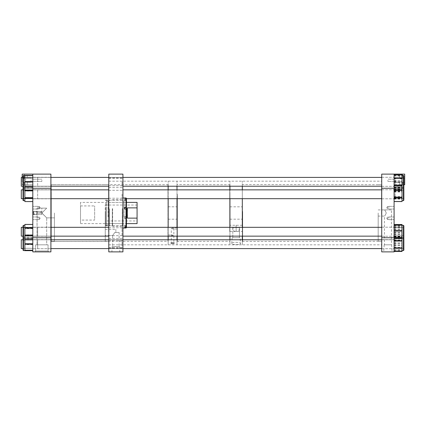 <?xml version="1.0" encoding="UTF-8"?>
<svg xmlns="http://www.w3.org/2000/svg" width="426" height="426" viewBox="0 0 426 426"><rect width="100%" height="100%" fill="white"/><g stroke="black" fill="none" stroke-linecap="round" stroke-linejoin="round"><path stroke-width="0.32" stroke-dasharray="2.13 1.6" d="M112.16 246.579L119.557 246.579L112.16 246.579L111.884 251.883L119.834 251.883L111.884 251.883M119.557 246.579L119.834 251.883M105.254 235.541L105.254 229.348L105.254 235.541L112.602 235.541L114.844 232.442L115.861 232.442L115.861 229.348L115.861 232.442L114.844 232.442L119.12 232.442L114.844 232.442L112.602 235.541L112.602 246.579L119.12 246.579L112.602 246.579M119.12 232.442L119.12 246.579M122.928 244.183L122.928 240.211L122.928 244.183M108.79 244.183L108.79 240.211L108.79 244.183M122.928 231.728L122.928 227.756L122.928 231.728M108.79 231.728L108.79 227.756L108.79 231.728M122.928 194.272L122.928 198.244L122.928 194.272M108.79 194.272L108.79 198.244L108.79 194.272M122.928 181.817L122.928 177.844L122.928 181.817M108.79 181.817L108.79 177.844L108.79 181.817M122.928 182.951L122.928 178.313L122.928 182.951M108.79 182.951L108.79 178.313L108.79 182.951M122.928 243.049L122.928 238.411L122.928 243.049M108.79 243.049L108.79 238.411L108.79 243.049M122.928 213L122.928 200.188L122.928 213M105.254 213L105.254 241.281L105.254 213M108.79 213L108.79 241.281L108.79 213M108.79 251.883L122.928 251.883L122.928 174.117L108.79 174.117L108.79 251.883M124.696 218.799L124.696 216.797L124.696 218.799L126.463 218.655L126.463 198.415M112.608 208.612L112.608 226.254L112.608 208.612M122.267 208.612L122.267 226.254L122.267 208.612M112.326 208.703L112.326 225.972L112.326 208.703M109.455 208.756L109.455 225.812L109.455 208.756M112.326 208.756L112.326 225.812L112.326 208.756M108.79 208.873L108.79 225.46L108.79 208.873M109.455 208.873L109.455 225.46L109.455 208.873M106.58 208.756L106.58 225.812L106.58 208.756M108.79 208.756L108.79 225.812L108.79 208.756M105.696 208.852L105.696 225.53L105.696 208.852M106.585 216.509L106.585 202.393L106.585 216.509M105.696 216.509L105.696 202.393L105.696 216.509M108.135 216.951L108.135 201.072L108.135 216.951M106.585 216.951L106.585 201.072L106.585 216.951M124.041 216.509L124.041 202.393L124.041 216.509M108.135 216.509L108.135 202.393L108.135 216.509M126.027 217.09L126.027 200.641L126.027 217.09M124.041 217.09L124.041 200.641L124.041 217.09M126.463 216.669L126.463 201.924L126.463 216.669M126.027 216.669L126.027 201.924L126.027 216.669M122.928 208.026L122.928 228.022L122.928 208.026M126.027 228.022L126.027 218.799M122.267 208.703L122.267 225.972L122.267 208.703M122.928 208.703L122.928 225.972L122.928 208.703M124.696 198.553L124.696 200.54L124.696 198.553L126.027 198.553L126.027 197.978M126.027 198.553L126.463 198.969M124.696 217.132L126.027 217.132L126.027 199.139L126.463 199.554M126.027 217.132L126.463 216.983M124.696 199.139L126.027 199.139M126.463 227.585L126.463 218.655M126.463 226.446L126.463 225.46L126.463 226.446M124.696 227.447L124.696 226.861M124.696 208.868L124.696 207.201M105.254 220.956L105.254 205.044L105.254 220.956L137.071 220.956L137.071 205.044L137.071 220.956M105.254 205.044L137.071 205.044M80.509 220.072L80.509 205.928L80.509 220.072L94.652 220.072L94.652 205.928L94.652 220.072M80.509 205.928L94.652 205.928M80.509 202.393L80.509 223.607L80.509 202.393L126.463 202.393M127.347 207.861L127.347 218.139C126.336 214.715 126.336 211.285 127.347 207.861L137.071 207.861L137.071 202.393M127.347 218.139L137.071 218.139L137.071 223.607M80.509 223.607L126.463 223.607M137.071 207.861L137.071 218.139M171.305 228.293L173.861 228.293L171.305 228.293L171.305 242.431L173.861 242.431L171.305 242.431M173.861 228.293L173.861 242.431M170.996 242.431L170.996 243.731L174.165 243.731C173.11 243.139 172.056 243.139 170.996 243.731C172.051 243.139 173.11 243.139 174.165 243.731L170.996 243.731L170.996 242.506L174.165 242.506L174.165 243.731L174.165 242.431L170.996 242.431L174.165 242.431M171.305 235.647L173.861 235.647L171.305 235.647L171.305 242.506L173.861 242.506L171.305 242.506M173.861 235.647L173.861 242.506M174.165 242.506L170.996 242.506M172.583 228.363L172.583 229.028L172.583 228.363M176.998 228.363L176.998 229.028L176.998 228.363M168.163 213L168.163 244.817L168.163 213M168.163 236.137L168.163 227.319L168.163 236.137M176.998 213L176.998 244.817L176.998 213M176.998 236.137L176.998 227.319L176.998 236.137M172.583 235.653L172.583 234.987L172.583 235.653M168.163 235.653L168.163 234.987L168.163 235.653M168.163 198.681L168.163 189.863L168.163 198.681M168.163 186.226L168.163 181.183L168.163 186.226M176.998 198.681L176.998 189.863L176.998 198.681M176.998 186.226L176.998 181.183L176.998 186.226M232.154 237.756L231.733 243.731C231.302 244.897 240.935 244.902 240.514 243.731C240.786 241.893 231.478 241.893 231.733 243.731C231.472 241.899 240.77 241.893 240.514 243.731C240.946 244.902 231.307 244.902 231.733 243.731L232.154 237.756L240.099 237.756L240.514 243.731L240.099 237.756L232.154 237.756M239.247 227.575L236.126 227.575L239.444 227.575L239.279 228.363C239.401 230.551 238.347 231.547 236.126 231.355L236.126 227.575L233.006 227.575L232.969 228.363C232.857 230.551 233.906 231.552 236.126 231.355L236.126 225.269L236.126 227.575L232.809 227.575L232.809 237.756L239.444 237.756L232.809 237.756L239.444 237.756L232.809 237.756L232.809 227.575L239.444 227.575L239.444 237.756L239.444 227.575L233.006 227.575M236.126 228.363L236.126 231.462L236.126 228.363M242.314 228.363L242.314 231.462L242.314 228.363M229.939 213L229.939 244.817L229.939 213M229.939 236.137L229.939 227.319L229.939 236.137M242.314 213L242.314 244.817L242.314 213M242.314 236.137L242.314 227.319L242.314 236.137M229.939 228.363L229.939 231.462L229.939 228.363M229.939 198.681L229.939 189.863L229.939 198.681M229.939 186.226L229.939 181.183L229.939 186.226M242.314 198.681L242.314 189.863L242.314 198.681M242.314 186.226L242.314 181.183L242.314 186.226M387.468 207.696L387.468 206.589L387.468 207.696M388.794 207.696L388.794 206.37L388.794 207.696M394.093 207.696L394.093 206.37L394.093 207.696M387.468 218.298L387.468 219.406L387.468 218.298M388.794 218.298L388.794 216.972L388.794 218.298M394.093 218.298L394.093 216.972L394.093 218.298M384.199 244.822L391.622 244.822L384.199 244.822L383.704 251.883L392.112 251.883L383.704 251.883M391.622 244.822L392.112 251.883M387.91 180.299L387.91 181.407L387.91 180.299M394.093 180.299L394.093 181.753L394.093 180.299M394.093 181.817L394.093 177.285L394.093 181.817M381.723 181.817L381.723 177.285L381.723 181.817M394.093 194.272L394.093 189.746L394.093 194.272M381.723 194.272L381.723 189.746L381.723 194.272M394.093 231.728L394.093 227.202L394.093 231.728M381.723 231.728L381.723 227.202L381.723 231.728M394.093 244.183L394.093 248.715L394.093 244.183M381.723 244.183L381.723 248.715L381.723 244.183M378.187 213L378.187 241.27L378.187 213M381.723 213L381.723 241.27L381.723 213M386.26 213C385.482 211.142 384.864 210.114 384.401 209.906C384.864 210.114 385.482 211.142 386.26 213C385.482 214.858 384.864 215.886 384.401 216.094C384.864 215.886 385.482 214.858 386.26 213M391.414 209.901L384.401 209.901L391.414 209.901L391.414 244.822L384.401 244.822L391.414 244.822M378.187 216.094L384.401 216.094L384.401 244.822M381.723 174.117L404.7 174.117L404.7 184.719L394.093 184.719L394.093 174.117L394.093 188.255L381.723 188.255L381.723 174.117M394.093 237.745L394.093 251.883L381.723 251.883L381.723 237.745L394.093 237.745L394.093 188.255M381.723 237.745L381.723 188.255M403.859 240.051L403.859 249.423L403.859 240.051M403.859 239.492L403.859 250.126M402.022 246.59L402.022 237.378L402.022 246.59M403.363 247.437L403.363 240.067L403.363 247.437M394.093 247.437L394.093 240.067L394.093 247.437M394.093 249.955L394.093 237.378L394.093 249.955M403.363 240.397L403.363 248.981L403.363 240.397M403.859 191.311L403.859 199.512L403.859 191.311M402.022 187.025L402.022 201.519M403.363 196.599L403.363 190.156L403.363 196.599M394.093 196.599L394.093 190.156L394.093 196.599M394.093 198.399L394.093 186.982L394.093 198.399M403.363 191.562L403.363 199.07L403.363 191.562M403.859 176.577L403.363 177.019L403.859 176.577L403.859 187.051L403.859 176.577L403.859 187.051L403.417 186.609L403.417 177.019L403.363 186.609L403.363 177.019L403.363 186.609L403.363 177.019L403.363 186.609L403.859 187.051M403.853 187.818L403.417 188.207L402.022 188.207L402.022 175.421L402.022 188.207L402.022 175.421L402.022 188.207L403.417 188.207L403.417 175.421L403.417 188.207L403.859 187.765L403.859 175.863L403.859 187.765L403.859 175.863L403.417 175.421L403.417 200.662L403.417 187.882L403.417 200.662L402.022 200.662L402.022 187.062L402.022 200.662M403.363 185.933L403.363 177.695L403.363 185.933L403.363 177.695L403.363 185.933L394.093 185.933L394.093 177.695L394.093 185.933L394.093 177.695L394.093 185.933L403.363 185.933M394.093 189.128L402.022 189.128L402.022 186.982M394.093 174.559L394.093 189.069L394.093 174.559L402.022 174.564L402.022 189.128M394.093 181.093L394.093 188.516L394.093 181.093M402.022 181.093L402.022 188.516L402.022 181.093M403.859 226.563L403.859 236.968L403.859 226.563M402.022 224.539L402.022 238.491M403.363 235.791L403.363 227.612L403.363 235.791M394.093 235.791L394.093 227.612L394.093 235.791M394.093 238.938L394.093 224.513L394.093 238.943L402.022 238.938M403.363 226.999L403.363 236.526L403.363 226.999M403.859 225.86L403.859 237.596M403.859 190.912L403.859 199.512L403.417 199.07L403.417 189.474L403.363 199.07L403.363 189.474L403.363 199.07L403.859 199.512M403.859 197.632L403.859 188.409M402.022 187.978L402.022 201.482L402.022 187.978M403.363 198.33L403.363 190.156L403.363 198.33M394.093 198.33L394.093 190.156L394.093 198.33M394.093 201.471L394.093 187.062L394.093 201.471L402.022 201.482M403.859 236.968L403.363 236.526L403.417 226.93L403.417 236.526L403.417 226.93L403.417 236.526L403.859 236.968L403.859 226.488L403.859 236.552M403.363 235.519L403.363 227.612L403.363 235.519M394.093 235.519L394.093 227.612L394.093 235.519M394.093 238.459L394.093 224.96L394.093 238.459M403.859 238.949L403.363 239.391L403.859 238.949L403.859 249.423L403.417 248.981L403.417 239.391L403.363 248.981L403.363 239.391L403.363 248.981L403.859 249.423M402.022 238.496L402.022 251.489M403.363 248.299L403.363 240.067L403.363 248.299L394.093 248.305L394.093 236.883L394.093 248.299L403.363 248.305M32.802 213L32.802 211.514L32.802 213M33.228 213L33.228 212.116L33.228 213M48.836 251.883L34.868 251.883L48.836 251.883L48.058 250.967L35.651 250.967L48.058 250.967L48.058 244.817L48.058 250.978L35.651 250.978L35.651 244.817L48.058 244.817L35.651 244.817L48.058 244.817L35.651 244.817L35.651 250.978L48.058 250.978L48.761 251.883L34.943 251.883L48.761 251.883M34.868 251.883L35.651 250.967L34.943 251.883M41.854 213L41.854 208.138L41.854 213.091L46.711 217.862L41.94 213.091L37.073 213.091L41.854 213L41.854 214.486L41.854 211.514L41.854 213L41.854 211.514L41.854 213L46.711 208.138L41.854 213L46.711 217.862L46.711 244.817L36.993 244.817L46.711 244.817L36.993 244.817L46.711 244.817L46.711 217.862L41.854 213L41.854 214.486L41.854 213M32.802 181.817L32.802 177.285L32.802 181.817M50.902 181.817L50.902 177.285L50.902 181.817M32.802 194.272L32.802 189.746L32.802 194.272M50.902 194.272L50.902 189.746L50.902 194.272M32.802 231.728L32.802 227.202L32.802 231.728M50.902 231.728L50.902 227.202L50.902 231.728M32.802 244.183L32.802 237.692L32.802 250.674L32.802 239.657L32.802 248.715L32.802 244.183L32.802 248.715L32.802 244.183L24.878 244.173L24.878 237.793L24.878 250.653L24.878 244.173M50.902 244.183L50.902 248.715L50.902 244.183M54.437 213L54.437 241.27L54.437 213M50.902 213L50.902 241.27L50.902 213M32.802 214.31L33.228 213.884L36.993 213.884L37.073 213.091L36.993 244.817L37.121 213L36.993 211.898L36.993 214.102L33.579 214.102L33.579 211.898L33.579 214.102L32.802 214.385M41.854 213.091L37.073 213.091L41.854 213.091M50.902 237.745L50.902 251.883L32.802 251.883L32.802 188.255L50.902 188.255L50.902 237.745L32.802 237.745L50.902 237.745L50.902 188.255L50.902 251.883L50.902 237.745L32.802 237.745L32.802 174.117L22.2 174.117L22.2 184.719L22.2 177.408M50.902 188.255L50.902 174.117L50.902 188.255L32.802 188.255L50.902 188.255L50.902 174.117L32.802 174.117L32.802 188.255L32.802 174.117L50.902 174.117L32.802 174.117L32.802 184.719L22.2 184.719L32.802 184.719L32.802 174.117M32.802 237.745L32.802 251.883L50.902 251.883L32.802 251.883L32.802 188.255M23.041 248.784L23.041 238.943L23.041 248.784M23.041 238.959L23.041 250.131L23.041 238.959M23.537 240.568L23.537 248.299L23.537 240.568M32.802 240.568L32.802 248.299L32.802 240.568M23.537 248.395L23.537 239.385L23.537 248.395M23.041 234.124L23.041 226.488L23.041 234.124M23.041 229.007L23.041 237.676L23.041 229.007M24.878 226.355L24.878 239.029L24.878 226.355M23.537 229.843L23.537 235.844L23.537 229.843M32.802 229.843L32.802 239.029L32.802 229.843M23.537 233.922L23.537 226.93L23.537 233.922M23.483 199.07L23.041 199.512L23.041 189.032A0.442 0.442 180 0 0 23.483 189.474L23.483 199.064A0.442 0.442 -0 0 0 23.041 199.512L23.483 199.07L23.483 189.474L23.483 199.07L23.483 189.474L23.041 189.032L23.537 189.474L23.537 199.07L23.483 189.474M24.878 187.882L24.878 200.662L24.878 187.882L24.878 200.662L24.878 187.882L23.483 187.882L23.041 188.324L23.041 200.22L23.041 188.329L23.041 200.22L23.483 200.662L23.483 175.427L23.483 188.207L23.483 175.427L24.878 175.427L24.878 188.239L24.878 175.411M23.537 190.156L23.537 198.388L23.537 190.156L23.537 198.388L23.537 190.156L32.802 190.156L32.802 198.388L32.802 190.156L32.802 198.388L32.802 190.156L23.537 190.156M32.802 186.966L32.802 201.578L32.802 186.961L24.878 186.966L24.878 201.578L24.878 175.443L32.802 175.395L32.802 188.239L32.802 175.443M23.041 186.38L23.041 176.577L23.041 186.38M23.041 176.636L23.041 187.765L23.041 176.636M23.537 178.233L23.537 185.933L23.537 178.233M32.802 178.233L32.802 185.933L32.802 178.233M23.537 185.992L23.537 177.019L23.537 185.992M23.041 175.869L23.041 187.765L23.483 188.207L32.802 188.223L23.483 188.207L23.041 187.765M23.537 181.795L23.537 186.615L23.537 181.795M32.802 181.795L32.802 185.933L32.802 181.795M23.041 244.029L23.041 249.423L23.041 238.943L23.483 239.385L23.483 248.981L23.537 239.385L23.537 248.981L23.537 239.385L23.041 238.943M23.483 250.573L23.483 237.793L23.483 250.573L23.483 237.793L23.041 238.235L23.041 250.131M24.878 250.674L24.878 237.692L24.878 239.039L32.802 239.039M23.537 244.061L23.537 248.299L23.537 244.061M32.802 244.061L32.802 248.299L32.802 244.061M23.041 236.968L23.041 226.488L23.041 236.968L23.483 236.526L23.483 226.93L23.537 236.526L23.537 226.93L23.537 236.526L23.041 236.968M23.041 225.78L23.041 237.676L23.483 238.118L23.483 225.338M24.878 238.981L32.802 238.981L32.802 224.481L32.802 238.975L24.878 238.981L24.878 224.417L32.802 224.417M32.802 227.612L23.537 227.612L23.537 235.844L23.537 227.612L32.802 227.612L32.802 235.844L32.802 227.612L24.878 227.617M32.802 201.525L24.878 201.525L32.802 201.583L32.802 187.019L32.802 201.525L24.878 201.53L24.878 186.961M39.432 207.696L39.432 206.589L39.432 207.696M38.106 207.696L38.106 206.37L38.106 207.696M32.802 207.696L32.802 206.37L32.802 207.696M39.432 218.298L39.432 219.406L39.432 218.298M38.106 218.298L38.106 216.972L38.106 218.298M32.802 218.298L32.802 216.972L32.802 218.298M41.854 180.299L41.854 181.407L41.854 180.299M32.802 180.299L32.802 181.753L32.802 180.299M36.993 208.138L46.711 208.138L36.993 208.138L36.993 211.898L32.802 211.615M24.282 174.117L24.282 178.356C25.251 179.032 26.215 179.032 27.184 178.356C26.215 179.032 25.251 179.032 24.282 178.356C25.251 179.032 26.215 179.032 27.184 178.356C26.215 179.032 25.251 179.032 24.282 178.356L22.2 178.356L22.2 180.299L22.2 178.356L22.2 180.299L22.2 178.356L24.282 178.356L24.282 174.117L27.184 174.117L27.184 178.356L27.184 174.117L24.282 174.117M24.282 182.248L24.282 184.719L27.184 184.719L24.282 184.719L27.184 184.719L24.282 184.719L24.282 182.248C25.251 181.572 26.215 181.572 27.184 182.248L27.184 184.719L27.184 182.248C26.215 181.572 25.251 181.572 24.282 182.248C25.251 181.572 26.215 181.572 27.184 182.248C26.215 181.572 25.251 181.572 24.282 182.248L22.2 182.248L22.2 180.299L22.2 182.248L22.2 180.299L22.2 182.248L24.282 182.248M31.034 180.299L31.034 182.248L31.034 180.299M402.613 174.117L402.613 178.356C401.649 179.032 400.68 179.032 399.716 178.356C400.68 179.032 401.649 179.032 402.613 178.356C401.649 179.032 400.68 179.032 399.716 178.356C400.68 179.032 401.649 179.032 402.613 178.356L404.7 178.356L404.7 180.299L404.7 178.356L404.7 180.299L404.7 178.356L402.613 178.356L402.613 174.117L399.716 174.117L399.716 178.356L399.716 174.117L402.613 174.117M402.613 182.248L402.613 184.719L399.716 184.719L402.613 184.719L399.716 184.719L402.613 184.719L402.613 182.248C401.649 181.572 400.68 181.572 399.716 182.248L399.716 184.719L399.716 182.248C400.68 181.572 401.649 181.572 402.613 182.248C401.649 181.572 400.68 181.572 399.716 182.248C400.68 181.572 401.649 181.572 402.613 182.248L404.7 182.248L404.7 180.299L404.7 182.248L404.7 180.299L404.7 182.248L402.613 182.248M395.86 180.299L395.86 182.248L395.86 180.299M394.093 174.117L394.093 184.719L403.859 184.719M108.79 194.118L108.79 241.633L108.79 194.118M108.587 231.648L108.587 184.719L108.587 231.648M50.902 231.781L50.902 184.517L50.902 231.781M51.253 194.352L51.253 241.281L51.253 194.352M108.79 192.019L108.79 244.817L108.79 192.019M50.902 192.019L50.902 244.817L50.902 192.019M229.939 194.176L229.939 241.633L229.939 194.176M229.736 231.59L229.736 184.719L229.736 231.59M176.998 231.728L176.998 184.517L176.998 231.728M177.354 194.41L177.354 241.281L177.354 194.41M122.044 229.284L122.044 236.137L122.044 229.284M21.3 229.284L21.3 236.137L21.3 229.284M122.044 243.677L122.044 248.592L122.044 243.677M21.3 243.677L21.3 248.592L21.3 243.677M122.044 244.183L122.044 239.774L122.044 244.183M21.3 248.592L21.3 239.774L108.79 239.774M122.044 231.728L122.044 227.314L122.044 231.728M108.79 236.137L21.3 236.137L21.3 227.314L108.79 227.314M122.044 194.272L122.044 198.686L122.044 194.272M108.79 198.686L21.3 198.686L21.3 189.863L21.3 194.272L21.3 189.863L108.79 189.863M122.044 181.817L122.044 186.226L122.044 181.817M108.79 186.226L21.3 186.226L21.3 177.408L21.3 181.817L21.3 177.408L122.928 177.402M381.723 211.387L381.723 241.633L381.723 211.387M381.52 214.592L381.52 184.719L381.52 214.592M242.314 214.603L242.314 184.517L242.314 214.603M242.666 211.408L242.666 241.281L242.666 211.408M381.723 211.211L381.723 244.817L381.723 211.211M168.163 184.437L168.163 241.633L168.163 184.437M167.961 241.207L167.961 184.719L167.961 241.207M50.902 241.414L50.902 184.517L50.902 241.414M51.253 184.793L51.253 241.281L51.253 184.793M50.902 181.263L50.902 244.817L50.902 181.263M395.12 240.85L395.12 248.598L395.12 240.85M37.669 240.85L37.669 248.598L37.669 240.85M395.12 234.172L395.12 227.319L395.12 234.172M37.669 234.172L37.669 227.319L37.669 234.172M395.12 190.438L395.12 198.681L395.12 190.438M37.669 190.438L37.669 198.681L37.669 190.438M395.12 179.602L395.12 186.226L395.12 179.602M37.669 179.602L37.669 186.226L37.669 179.602M395.12 181.817L395.12 177.402L395.12 181.817M37.669 181.817L37.669 177.402L37.669 181.817M395.12 190.22L395.12 198.681L395.12 190.22M37.669 190.22L37.669 198.681L37.669 190.22M381.723 239.774L395.12 239.774L395.12 248.598L395.12 239.774L37.669 239.774L37.669 248.598L37.669 239.774L122.928 239.774M395.12 230.125L395.12 236.137L395.12 230.125M37.669 230.125L37.669 236.137L37.669 230.125M124.696 218.517L126.463 218.517M124.696 226.637L126.261 226.637M124.696 226.052L126.463 226.052M124.696 216.845L126.463 216.845M124.696 199.363L126.463 199.363M124.696 199.948L126.463 199.948M124.696 209.155L126.463 209.155M403.417 239.14L403.417 250.579L403.417 239.14M394.093 250.046L402.022 250.046M394.093 250.823L402.022 250.823M394.093 250.989L402.022 250.989L394.093 250.994M394.093 245.403L402.022 245.403M394.093 244.961L402.022 244.961M394.093 238.597L402.022 238.597M394.093 238.326L402.022 238.326L394.093 238.32M394.093 237.383L402.022 237.383L394.093 237.378M394.093 237.548L402.022 237.548M394.093 242.969L402.022 242.969M394.093 243.406L402.022 243.406M394.093 249.774L402.022 249.774M394.093 198.548L402.022 198.548M394.093 187.057L402.022 187.057L394.093 187.062M394.093 190.939L402.022 190.939M394.093 191.333L402.022 191.333M394.093 198.186L402.022 198.186M394.093 189.064L402.022 189.064L394.093 189.069M394.093 178.036L402.022 178.036M394.093 178.425L402.022 178.425M394.093 185.294L402.022 185.294M394.093 185.672L402.022 185.672M394.093 181.322L402.022 181.322M394.093 187.834L402.022 187.834M394.093 187.578L402.022 187.578M394.093 188.516L402.022 188.516L394.093 188.516M394.093 188.329L402.022 188.329M394.093 182.749L402.022 182.749M394.093 182.307L402.022 182.307M394.093 176.05L402.022 176.05M394.093 175.794L402.022 175.794M394.093 175.118L402.022 175.118L394.093 175.113M394.093 175.299L402.022 175.299M394.093 180.88L402.022 180.88M403.417 225.429L403.417 238.118L403.417 225.429M394.093 238.842L402.022 238.842M394.093 234.05L402.022 234.05M394.093 234.465L402.022 234.465M394.093 227.276L402.022 227.276M394.093 226.936L402.022 226.936M394.093 224.614L402.022 224.614M394.093 228.991L402.022 228.991M394.093 229.406L402.022 229.406M394.093 236.18L402.022 236.18M394.093 236.521L402.022 236.521M394.093 238.917L402.022 238.917M394.093 201.455L402.022 201.455M394.093 198.756L402.022 198.756M394.093 199.096L402.022 199.096M394.093 191.988L402.022 191.988M394.093 191.572L402.022 191.572M394.093 187.168L402.022 187.168M394.093 187.089L402.022 187.089M394.093 189.448L402.022 189.448M394.093 189.788L402.022 189.788M394.093 196.556L402.022 196.556M394.093 196.966L402.022 196.966M394.093 201.376L402.022 201.376M402.022 225.338L403.417 225.338L403.417 250.568L402.022 250.579M394.093 225.807L402.022 225.807M394.093 226.073L402.022 226.073M394.093 232.399L402.022 232.399M394.093 232.836L402.022 232.836M394.093 236.952L402.022 236.952M394.093 236.931L402.022 236.931M394.093 240.067L402.022 240.088M394.093 240.461L402.022 240.461M394.093 247.325L402.022 247.325M394.093 247.719L402.022 247.719M394.093 251.42L402.022 251.42M32.802 237.921L24.878 237.921M32.802 244.231L24.878 244.231M32.802 243.789L24.878 243.789M32.802 250.259L24.878 250.259M32.802 250.488L24.878 250.488M32.802 250.653L24.878 250.653L32.802 250.653M32.802 250.445L24.878 250.445M32.802 244.577L24.878 244.577M32.802 244.135L24.878 244.135M32.802 238.107L23.483 238.118L23.483 237.793L24.878 237.793L23.483 237.793L23.041 238.235M32.802 237.878L24.878 237.878M32.802 237.713L24.878 237.713M32.802 228.608L24.878 228.608M32.802 235.844L24.878 235.839M32.802 235.466L24.878 235.466M32.802 238.959L24.878 238.959M32.802 235.243L24.878 235.243L32.802 235.243M32.802 234.848L24.878 234.848M32.802 227.985L24.878 227.985L32.802 227.99M32.802 224.475L24.878 224.475L32.802 224.481M32.802 224.497L24.878 224.497M32.802 228.214L24.878 228.214M32.802 187.035L24.878 187.035M32.802 191.066L24.878 191.066M32.802 190.678L24.878 190.678M32.802 197.936L24.878 197.936M32.802 198.308L24.878 198.308M32.802 197.866L24.878 197.866M32.802 197.478L24.878 197.478M32.802 190.614L24.878 190.614M32.802 190.236L24.878 190.236M32.802 187.019L24.878 187.019L32.802 187.019M23.483 177.642L23.483 186.615L23.483 177.642M32.802 175.608L24.878 175.608M32.802 181.966L24.878 181.966M32.802 181.529L24.878 181.529M32.802 187.951L24.878 187.951M32.802 188.175L24.878 188.175L32.802 188.191M32.802 188.239L24.878 188.239L32.802 188.239M32.802 188.026L24.878 188.026M32.802 182.104L24.878 182.104M32.802 181.668L24.878 181.668M32.802 175.682L24.878 175.682L32.802 175.666M32.802 175.459L24.878 175.459M23.483 181.79L23.483 186.615L23.483 181.79M32.802 187.967L24.878 187.967M32.802 188.004L24.878 188.004M32.802 182.072L24.878 182.072M32.802 181.63L24.878 181.63M32.802 250.461L24.878 250.461M32.802 244.615L24.878 244.615M32.802 238.129L24.878 238.129M32.802 237.894L24.878 237.894L32.802 237.905M23.483 226.93L23.041 226.488L23.483 226.93M32.802 235.626L24.878 235.626M32.802 228.373L24.878 228.373M32.802 198.117L24.878 198.117M32.802 197.733L24.878 197.733M32.802 190.864L24.878 190.864M32.802 190.481L24.878 190.481M108.79 240.211L122.928 240.211L108.79 240.211M108.79 227.756L122.928 227.756L108.79 227.756M108.79 190.3L122.928 190.3L108.79 190.3M108.79 177.844L122.928 177.844L108.79 177.844M108.79 178.313L122.928 178.313L108.79 178.313M108.79 238.411L122.928 238.411L108.79 238.411M105.254 229.348L115.861 229.348M105.254 200.188L122.928 200.188M105.254 241.281L108.79 241.281M105.254 184.719L108.79 184.719M105.254 225.812L122.928 225.812M108.79 187.589L122.928 187.589L108.79 187.589M108.79 247.687L122.928 247.687L108.79 247.687M108.79 248.156L122.928 248.156L108.79 248.156M108.79 235.7L122.928 235.7L108.79 235.7M108.79 198.244L122.928 198.244L108.79 198.244M108.79 185.789L122.928 185.789L108.79 185.789M112.326 225.972L112.608 226.254L122.267 226.254M109.455 225.812L112.326 225.812M108.79 225.46L109.455 225.46M105.696 225.53L108.79 225.812M105.696 202.393L106.585 202.393M106.585 201.072L108.135 201.072M108.135 202.393L124.041 202.393M124.041 200.641L126.027 200.641M126.027 201.924L126.463 201.924M122.267 225.972L122.928 225.972M122.267 200.028L122.928 200.028M126.027 224.076L126.463 224.076M124.041 225.359L126.027 225.359M108.135 223.607L124.041 223.607M106.585 224.928L108.135 224.928M105.696 223.607L106.585 223.607M105.696 200.47L108.79 200.188M108.79 200.54L109.455 200.54M109.455 200.188L112.326 200.188M112.326 200.028L112.608 199.746L122.267 199.746M124.696 225.46L126.463 225.46M124.696 216.797L126.463 216.797M124.696 200.54L126.463 200.54M124.696 209.203L126.463 209.203M176.998 227.702L172.583 227.702M108.79 244.817L381.723 244.817M168.163 206.812L176.998 206.812M168.163 234.987L172.583 234.987M168.163 236.318L172.583 236.318M168.163 219.188L176.998 219.188M108.79 181.183L381.723 181.183M176.998 229.028L172.583 229.028M242.314 225.269L229.939 225.269M229.939 206.818L242.314 206.818M229.939 231.462L242.314 231.462M229.939 219.182L242.314 219.182M386.803 207.696L387.468 206.589L388.794 206.589L387.468 206.589L386.803 207.696L387.468 208.799L388.794 208.799L387.468 208.799L386.803 207.696M388.794 206.37L394.093 206.37L388.794 206.37M386.803 218.298L387.468 217.196L388.794 217.196L387.468 217.196L386.803 218.298L387.468 219.406L388.794 219.406L387.468 219.406L386.803 218.298M388.794 216.972L394.093 216.972L388.794 216.972M394.093 179.197L387.91 179.197L394.093 179.197M381.723 177.285L394.093 177.285L381.723 177.285M381.723 189.746L394.093 189.746L381.723 189.746M381.723 227.202L394.093 227.202L381.723 227.202M381.723 239.657L394.093 239.657L381.723 239.657M378.187 241.27L381.723 241.27M378.187 209.906L384.401 209.906M378.187 184.73L381.723 184.73M381.723 236.254L394.093 236.254L381.723 236.254M381.723 248.715L394.093 248.715L381.723 248.715M381.723 198.798L394.093 198.798L381.723 198.798M381.723 186.343L394.093 186.343L381.723 186.343M394.093 181.407L387.91 181.407L394.093 181.407M388.794 219.624L394.093 219.624L388.794 219.624M388.794 209.022L394.093 209.022L388.794 209.022M403.417 237.793L403.859 238.235L403.417 237.793L402.022 237.793L403.417 237.793M403.417 189.474L403.859 189.032L403.417 189.474M394.093 198.388L403.363 198.388L394.093 198.388M394.093 190.156L403.363 190.156L394.093 190.156M394.093 177.695L403.363 177.695L394.093 177.695M403.417 175.421L402.022 175.421M402.022 238.118L403.417 238.118L403.859 237.676M394.093 227.612L403.363 227.612L394.093 227.612M403.417 226.93L403.859 226.488L403.417 226.93M394.093 235.844L403.363 235.844L394.093 235.844M403.417 225.338L403.859 225.78M402.022 187.882L403.417 187.882L403.859 188.324M394.093 236.883L402.022 236.883M41.854 212.116L33.228 212.116L32.802 211.69M32.802 211.514L41.854 211.514L32.802 211.514M50.902 177.285L32.802 177.285L50.902 177.285M50.902 189.746L32.802 189.746L50.902 189.746M50.902 227.202L32.802 227.202L50.902 227.202M50.902 239.657L32.802 239.657L50.902 239.657M54.437 241.27L50.902 241.27L54.437 241.27M46.711 208.138L41.854 208.138M54.437 217.862L46.711 217.862L54.437 217.862M54.437 184.73L50.902 184.73L54.437 184.73M50.902 236.254L32.802 236.254L50.902 236.254M50.902 248.715L32.802 248.715L50.902 248.715M50.902 198.798L32.802 198.798L50.902 198.798M50.902 186.343L32.802 186.343L50.902 186.343M32.802 214.486L41.854 214.486L32.802 214.486M32.802 248.299L23.537 248.299L32.802 248.299M23.483 248.981L23.041 249.423L23.483 248.981M32.802 240.067L23.537 240.067L32.802 240.067M32.802 198.388L23.537 198.388L32.802 198.388M32.802 201.578L24.878 201.578M23.483 200.662L24.878 200.662M23.483 177.019L23.041 176.577L23.483 177.019M32.802 185.933L23.537 185.933L32.802 185.933M23.483 186.615L23.041 187.057L23.483 186.615M32.802 177.701L23.537 177.701L32.802 177.701M32.802 237.692L24.878 237.692M40.092 207.696L39.432 206.589L38.106 206.589L39.432 206.589L40.092 207.696L39.432 208.799L38.106 208.799L39.432 208.799L40.092 207.696M38.106 206.37L32.802 206.37L38.106 206.37M40.092 218.298L39.432 217.196L38.106 217.196L39.432 217.196L40.092 218.298L39.432 219.406L38.106 219.406L39.432 219.406L40.092 218.298M38.106 216.972L32.802 216.972L38.106 216.972M32.802 179.197L41.854 179.197L32.802 179.197M32.802 181.407L41.854 181.407L32.802 181.407M38.106 209.022L32.802 209.022L38.106 209.022M38.106 219.624L32.802 219.624L38.106 219.624M31.034 178.356L27.184 178.356L31.034 178.356M32.802 178.851L31.034 178.851L32.802 178.851M32.802 181.753L31.034 181.753L32.802 181.753M31.034 182.248L27.184 182.248L31.034 182.248M395.86 178.356L399.716 178.356L395.86 178.356M394.093 178.851L395.86 178.851L394.093 178.851M394.093 181.753L395.86 181.753L394.093 181.753M395.86 182.248L399.716 182.248L395.86 182.248M168.163 184.367L167.961 184.719L51.253 184.719L108.587 184.719L108.79 184.367M51.253 184.719L50.902 184.517L51.253 184.719M108.79 241.633L108.587 241.281L50.902 241.483L167.961 241.281L168.163 241.633M176.998 241.483L229.736 241.281L229.939 241.633M229.939 184.367L229.736 184.719L176.998 184.517M50.902 227.314L23.041 227.314M50.902 236.137L23.041 236.137M50.902 239.774L23.041 239.774M122.044 248.592L108.79 248.592L122.044 248.592M50.902 248.592L381.723 248.598M50.902 186.226L23.041 186.226M381.723 177.402L23.041 177.408M50.902 198.686L23.041 198.686M50.902 189.863L23.041 189.863M242.314 241.483L381.52 241.281L381.723 241.633M381.723 184.367L381.52 184.719L242.314 184.517M381.723 227.319L126.463 227.319M381.723 236.137L122.928 236.137M381.723 198.681L126.463 198.681M381.723 189.863L122.928 189.863M381.723 186.226L122.928 186.226M122.928 248.598L108.79 248.598"/><path stroke-width="0.64" d="M108.79 251.883L122.928 251.883L122.928 174.117L108.79 174.117L108.79 251.883M126.027 207.201L126.463 207.345L126.463 198.415L126.027 197.978L126.027 207.201L124.696 207.201L124.696 208.868L126.027 208.868L126.027 226.861L124.696 226.861L124.696 227.447L126.027 227.447L126.027 228.022L122.928 228.022M126.027 208.868L126.463 209.017L126.463 227.585L126.027 228.022M126.027 226.861L126.463 226.446M126.027 227.447L126.463 227.031M126.463 207.345L126.463 209.017M126.463 202.393L137.071 202.393L137.071 223.607L126.463 223.607M127.347 218.139C126.336 214.715 126.336 211.285 127.347 207.861L127.347 218.139L137.071 218.139M127.347 207.861L137.071 207.861M168.163 239.774L168.163 236.137L168.163 239.774M168.163 227.319L168.163 198.681L168.163 227.319M176.998 239.774L176.998 236.137L176.998 239.774M176.998 227.319L176.998 198.681L176.998 227.319M168.163 189.863L168.163 186.226L168.163 189.863M176.998 189.863L176.998 186.226L176.998 189.863M229.939 239.774L229.939 236.137L229.939 239.774M229.939 227.319L229.939 198.681L229.939 227.319M242.314 239.774L242.314 236.137L242.314 239.774M242.314 227.319L242.314 198.681L242.314 227.319M229.939 189.863L229.939 186.226L229.939 189.863M242.314 189.863L242.314 186.226L242.314 189.863M394.093 188.255L381.723 188.255L381.723 237.745L394.093 237.745L394.093 174.117L404.7 174.117L404.7 184.719L403.859 184.719M381.723 188.255L381.723 174.117L394.093 174.117M381.723 237.745L381.723 251.883L394.093 251.883L394.093 237.745M403.859 237.596L403.859 225.78L403.417 225.338L403.417 250.579L403.859 250.137L403.859 238.24L403.417 237.793L403.859 238.235L403.859 239.492M403.859 197.632L403.859 188.409M394.093 201.519L402.022 201.519L402.022 186.982L394.093 187.025M403.859 187.765L403.417 188.207L403.859 187.765L403.859 175.863L403.417 175.421L402.022 175.421M394.093 186.982L402.022 186.982L402.022 174.506L394.093 174.559M403.859 187.051L403.859 176.577M402.022 225.338L403.417 225.338L403.859 225.78L403.859 237.676L403.859 225.86M394.093 238.491L402.022 238.491L402.022 224.513L394.093 224.539M403.859 199.512L403.859 190.912M402.022 224.96L394.093 224.965L402.022 224.96M403.859 236.552L403.859 236.968M394.093 251.489L402.022 251.489L402.022 238.496L394.093 238.496M403.859 249.423L403.859 238.954M402.022 250.579L403.417 250.579L403.859 250.126M50.902 237.745L32.802 237.745L32.802 251.883L50.902 251.883L50.902 174.117L22.2 174.117L22.2 177.408M50.902 188.255L32.802 188.255L32.802 174.117M32.802 237.745L32.802 188.255M24.878 175.411L32.802 175.411L24.878 175.395L32.802 175.411L24.878 175.395L24.878 201.583L32.802 201.525M23.041 187.765L23.483 188.207L23.041 187.765L23.041 175.869L23.483 175.427L23.483 200.662L23.041 200.22A0.442 0.442 -0 0 0 23.483 200.662L23.041 200.22L23.041 188.324A0.442 0.442 180 0 1 23.483 187.882L23.041 188.324L23.483 187.882L24.878 187.882M23.041 238.943L23.041 244.029L23.041 238.235L23.483 237.793L23.041 238.235M32.802 224.417L24.878 224.417L24.878 250.674L32.802 250.674L24.878 250.674M23.041 237.676L23.483 238.118L23.041 237.676L23.041 225.78L23.483 225.338L23.483 250.573L23.041 250.131L23.041 244.007M32.802 239.039L24.878 239.039L32.802 238.975M23.041 225.78L23.483 225.338L24.878 225.338L23.483 225.338M23.041 189.032L23.041 199.512M23.041 227.314L21.3 227.314L21.3 236.137L23.041 236.137M23.041 239.774L21.3 239.774L21.3 248.592L23.041 248.592L21.3 248.592M23.041 177.408L21.3 177.408L21.3 186.226L23.041 186.226M23.041 189.863L21.3 189.863L21.3 198.686L23.041 198.686M124.696 207.483L126.463 207.483M402.022 200.662L403.417 200.662L403.417 175.421M394.093 201.487L402.022 201.487M394.093 197.605L402.022 197.605M394.093 197.206L402.022 197.206M394.093 190.358L402.022 190.358M394.093 189.996L402.022 189.996M394.093 185.209L402.022 185.209M394.093 185.592L402.022 185.592M394.093 178.34L402.022 178.34M394.093 177.956L402.022 177.956M394.093 237.383L402.022 237.383M394.093 237.649L402.022 237.649M394.093 231.057L402.022 231.057M394.093 230.62L402.022 230.62M394.093 225.136L402.022 225.136M394.093 251.441L402.022 251.441M394.093 247.911L402.022 247.911M394.093 248.278L402.022 248.278M394.093 241.047L402.022 241.047M394.093 240.653L402.022 240.653M32.802 182.003L24.878 182.003M32.802 175.629L24.878 175.629M32.802 181.561L24.878 181.561M32.802 244.194L24.878 244.194M32.802 250.472L24.878 250.472M32.802 250.238L24.878 250.238M32.802 243.752L24.878 243.752M32.802 224.475L24.878 224.475M32.802 228.208L24.878 228.208M32.802 227.83L24.878 227.83M32.802 235.077L24.878 235.077M32.802 235.466L24.878 235.466M32.802 187.019L24.878 187.019M32.802 190.811L24.878 190.811M32.802 190.433L24.878 190.433M32.802 197.68L24.878 197.68M32.802 198.063L24.878 198.063M122.928 197.978L126.027 197.978M403.417 187.882L403.859 188.324L403.417 187.882L402.022 187.882M394.093 201.562L402.022 201.562M403.417 200.662L403.859 200.22L403.417 200.662M394.093 174.506L402.022 174.506M403.417 238.118L403.859 237.676L403.417 238.118L402.022 238.118M394.093 224.513L402.022 224.513M23.483 250.573L24.878 250.573L23.483 250.573L23.041 250.131M24.878 175.427L23.483 175.427L23.041 175.869M23.483 238.118L24.878 238.118M23.483 200.662L24.878 200.662M32.802 186.961L24.878 186.961M32.802 201.583L24.878 201.583M108.79 227.314L50.902 227.314M108.79 236.137L50.902 236.137M108.79 239.774L50.902 239.774M108.79 248.592L50.902 248.598M108.79 186.226L50.902 186.226M108.79 177.408L50.902 177.408L108.79 177.402M108.79 198.686L50.902 198.686M108.79 189.863L50.902 189.863M381.723 186.226L122.928 186.226M381.723 177.402L122.928 177.402M381.723 198.681L126.463 198.681M381.723 189.863L122.928 189.863M381.723 248.598L122.928 248.598M381.723 239.774L122.928 239.774M381.723 236.137L122.928 236.137M381.723 227.319L126.463 227.319"/></g></svg>
